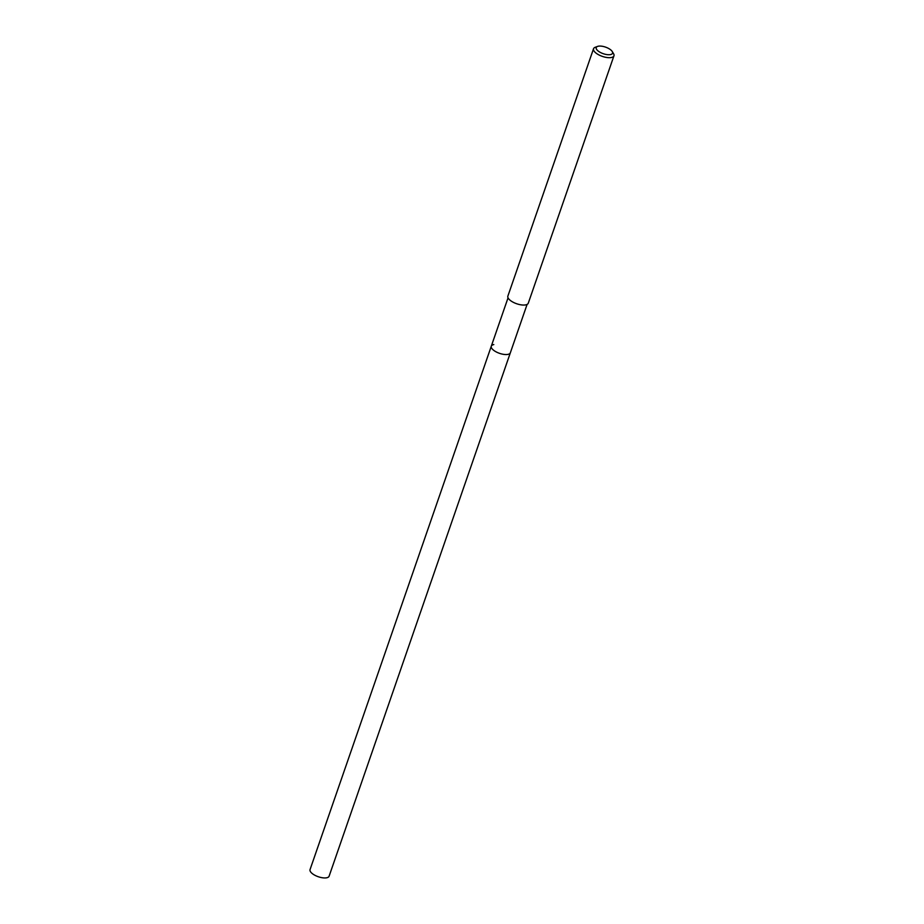 <?xml version="1.0" encoding="UTF-8"?>
<svg xmlns="http://www.w3.org/2000/svg" width="924" height="924" viewBox="0 0 924 924"><rect width="100%" height="100%" fill="white"/><g stroke="black" fill="none" stroke-linecap="round" stroke-linejoin="round"><path stroke-width="1.39" d="M508.05 297.817L310.048 869.6A10.083 4.054 19.1 0 0 315.431 875.548A10.083 4.054 19.1 0 0 326.599 877.8A10.083 4.054 19.1 0 0 329.106 876.195L510.348 352.795A10.083 4.054 -160.9 0 1 507.842 354.4A10.083 4.054 -160.9 0 1 496.673 352.148A10.083 4.054 -160.9 0 1 491.291 346.188A10.083 4.054 -160.9 0 1 493.797 344.583M610.406 54.608A8.639 3.477 -160.9 0 1 599.249 51.79A8.639 3.477 -160.9 0 1 597.551 46.419A8.639 3.477 -160.9 0 1 598.371 46.2A8.639 3.477 -160.9 0 1 612.231 51.501A8.639 3.477 -160.9 0 1 610.406 54.608M612.231 51.501L613.536 53.65A10.799 4.343 -160.9 0 1 613.952 55.81A10.799 4.343 -160.9 0 1 611.261 57.531A10.799 4.343 -160.9 0 1 599.306 55.117A10.799 4.343 -160.9 0 1 593.531 48.741A10.799 4.343 -160.9 0 1 595.195 47.297L597.551 46.419M593.531 48.741L507.877 296.107A10.799 4.343 19.1 0 0 513.64 302.483A10.799 4.343 19.1 0 0 525.606 304.897A10.799 4.343 19.1 0 0 528.285 303.176L613.952 55.81M491.291 346.188A10.083 4.054 19.1 0 0 496.673 352.148A10.083 4.054 19.1 0 0 507.842 354.4A10.083 4.054 19.1 0 0 510.348 352.795L527.096 304.412"/></g></svg>
